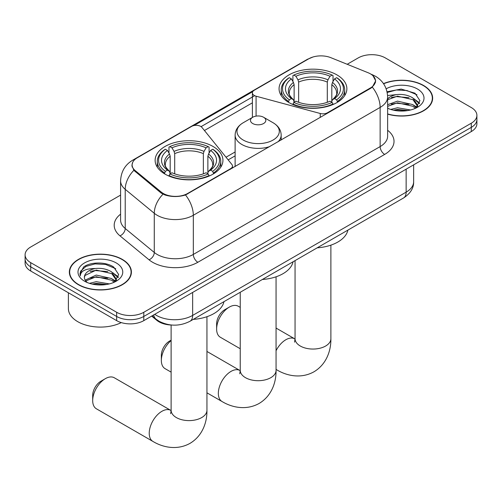 <?xml version="1.0" encoding="UTF-8"?>
<svg xmlns="http://www.w3.org/2000/svg" width="502" height="502" viewBox="0 0 502 502"><rect width="100%" height="100%" fill="white"/><g stroke="black" fill="none" stroke-linecap="round" stroke-linejoin="round"><path stroke-width="0.75" d="M327.473 113.257L327.473 112.743A6.394 3.696 180 0 1 320.245 113.483L256.083 96.208A6.394 3.696 180 0 1 254.263 95.474A6.394 3.696 180 0 1 252.393 92.857A6.394 3.696 180 0 1 254.263 90.247L308.743 58.797A17.269 9.971 0 0 1 330.862 57.68L368.104 72.734A17.269 9.971 0 0 1 370.413 73.85A17.269 9.971 0 0 1 375.471 80.904L375.471 82.428M213.005 146.452A33.904 19.572 0 0 0 176.058 142.21A33.904 19.572 0 0 0 155.131 160.289A33.904 19.572 0 0 0 165.058 174.131A33.904 19.572 0 0 0 202.005 178.373A33.904 19.572 0 0 0 222.938 160.289A33.904 19.572 0 0 0 213.005 146.452M336.942 74.898A33.904 19.572 0 0 0 299.995 70.656A33.904 19.572 0 0 0 279.062 88.741A33.904 19.572 0 0 0 288.995 102.577A33.904 19.572 0 0 0 325.942 106.819A33.904 19.572 0 0 0 346.869 88.741A33.904 19.572 0 0 0 336.942 74.898M187.673 193.458L230.613 168.666A6.394 3.696 180 0 0 232.489 166.055A6.394 3.696 180 0 0 231.886 164.493L201.967 127.452A6.394 3.696 180 0 0 191.651 126.397L137.171 157.854A17.269 9.971 0 0 0 132.114 164.901A17.269 9.971 0 0 0 135.233 170.624L161.318 192.128A17.269 9.971 0 0 0 187.673 193.458L187.673 193.973M327.473 112.743L370.413 87.957A17.269 9.971 0 0 0 375.471 80.904M171.91 325.045A19.189 11.082 180 0 1 156.812 320.326L151.673 316.091M387.632 114.13A31.024 17.909 0 0 0 432.649 98.141A31.024 17.909 0 0 0 423.562 85.472A31.024 17.909 0 0 0 383.478 83.614M122.312 259.396A31.024 17.909 0 0 0 88.503 255.512A31.024 17.909 0 0 0 69.351 272.059A31.024 17.909 0 0 0 78.438 284.728A31.024 17.909 0 0 0 112.247 288.612A31.024 17.909 0 0 0 131.405 272.059A31.024 17.909 0 0 0 122.312 259.396M69.671 273.678A31.024 17.909 0 0 0 69.565 274.148M372.999 75.764L375.697 80.797L372.315 87.122L370.639 88.339L185.508 194.977C178.662 197.041 171.816 197.041 164.97 194.977L161.092 193.013L133.846 170.329L131.888 165.353L132.773 162.177M120.587 195.109L30.722 246.99A19.189 11.082 0 0 0 25.1 254.828L25.1 263.186A19.189 11.082 0 0 0 30.722 271.017L116.659 320.634L116.659 316.455A19.189 11.082 0 0 0 143.798 316.455L471.278 127.389A19.189 11.082 0 0 0 476.9 119.551A19.189 11.082 0 0 1 471.278 127.389L143.798 316.455A19.189 11.082 0 0 1 116.659 316.455L30.722 266.838L116.659 316.455L116.659 312.275A19.189 11.082 0 0 0 143.798 312.275L471.278 123.21A19.189 11.082 0 0 0 476.9 115.378A19.189 11.082 0 0 0 471.278 107.541L385.341 57.925A19.189 11.082 0 0 0 358.202 57.925L347.189 64.281M25.1 259.007A19.189 11.082 0 0 0 30.722 266.838A19.189 11.082 0 0 1 25.1 259.007M194.048 125.525L252.751 91.634M201.076 126.636L254.263 95.926M25.1 254.828A19.189 11.082 0 0 0 30.722 262.659L116.659 312.275M131.191 274.148A31.024 17.909 0 0 0 131.085 273.678M432.435 100.231A31.024 17.909 0 0 0 432.329 99.754M116.659 320.634A19.189 11.082 0 0 0 143.798 320.634L471.278 131.568A19.189 11.082 0 0 0 476.9 123.73L476.9 115.378M387.632 113.923A30.704 17.727 0 0 0 432.329 98.141A30.704 17.727 0 0 0 423.337 85.604A30.704 17.727 0 0 0 383.597 83.79M390.707 109.423L397.484 107.767L410.63 109.976M393.355 110.151L397.484 109.423L407.869 110.553M387.632 104.723L397.484 101.134L412.933 104.629L416.221 107.767M387.632 106.38L397.484 102.791L412.933 106.286L415.361 108.344M387.588 95.531L396.593 94.602A15.995 9.231 0 0 0 387.632 98.894M396.593 94.602C402.729 93.956 408.176 95.085 412.933 97.997L417.614 105.364L417.501 106.581M387.632 99.747L397.484 96.158L412.933 99.653L417.564 106.192M387.632 107.899L388.316 108.532M387.632 108.231A22.389 12.926 0 0 0 417.451 107.277A22.389 12.926 0 0 0 417.451 88.998A22.389 12.926 0 0 0 386.163 88.791M415.631 108.225L419.936 100.651L415.022 93.209L401.186 89.074L387.048 91.759M387.199 92.475L396.348 89.977L406.902 90.529L416.999 94.79M391.397 97.526L396.348 96.61L409.004 97.683M415.869 100.651L419.427 103.632M391.397 104.159L396.348 103.243L409.004 104.316M415.869 107.284L416.39 107.629M393.781 110.245L396.348 109.875L407.63 110.591M413.974 98.756L419.628 103.042M413.974 105.395L416.917 107.164M78.663 284.596A30.704 17.727 0 0 0 112.128 288.437A30.704 17.727 0 0 0 131.085 272.059A30.704 17.727 0 0 0 122.086 259.528A30.704 17.727 0 0 0 88.628 255.687A30.704 17.727 0 0 0 69.671 272.059A30.704 17.727 0 0 0 78.663 284.596M68.391 292.766L68.391 308.623A31.984 18.467 0 0 0 77.76 321.682A31.984 18.467 0 0 0 121.277 322.598M89.456 283.348L96.24 281.691L109.386 283.894M92.111 284.076L96.24 283.348L106.625 284.477M114.387 282.143L118.692 274.575L113.778 267.133C105.972 261.536 90.504 261.799 83.677 266.945L79.987 273.697L80.339 275.868C80.546 270.998 85.547 268.551 95.349 268.52A15.995 9.231 0 0 0 84.386 277.286A15.995 9.231 0 0 0 85.164 280.129L96.24 275.058L111.689 278.554L114.977 281.691M85.698 281.007L96.24 276.715L111.689 280.21L114.117 282.268M95.349 268.52C101.486 267.88 106.926 269.009 111.689 271.921L116.37 279.288L116.257 280.505M84.386 277.468L84.932 275.504L96.24 270.082L111.689 273.577L116.32 280.116M85.164 280.129L87.072 282.457M116.207 262.922A22.389 12.926 0 0 0 84.549 262.922A22.389 12.926 0 0 0 84.549 281.202A22.389 12.926 0 0 0 116.207 281.202A22.389 12.926 0 0 0 116.207 262.922M79.987 273.847L80.684 271.118L85.961 266.393L95.098 263.895L105.652 264.454L115.755 268.708M90.153 271.45L95.098 270.534L107.761 271.601M114.625 274.575L118.183 277.55M90.153 278.083L95.098 277.167L107.761 278.233M114.625 281.208L115.146 281.547M92.537 284.17L95.098 283.799L106.386 284.515M112.73 272.68L118.384 276.96M112.73 279.313L115.673 281.089M216.626 329.048L216.626 323.821A11.515 6.645 -60 0 1 224.764 309.721L229.288 307.111A17.909 10.341 120 0 0 216.626 329.048A17.909 10.341 120 0 0 220.334 337.244L240.238 348.739M288.386 102.22L289.296 99.791A30.446 17.576 0 0 1 289.296 77.684L291.386 78.889A27.503 15.882 0 0 0 291.386 98.587L293.457 99.76L294.122 102.226M294.122 101.222L294.122 84.687L293.457 82.453L291.386 78.889M292.911 81.512L292.911 75.589L293.821 75.068A30.446 17.576 0 0 1 332.117 75.068L330.021 76.279A27.503 15.882 0 0 0 295.91 76.279L297.981 79.843L298.646 82.077L298.646 102.295M327.291 102.295L327.291 82.077L327.957 79.843L330.021 76.279M317.195 247.831A35.184 20.312 0 0 0 347.892 230.111M292.911 103.977A31.726 18.317 0 0 0 333.027 103.977L332.117 102.408A30.446 17.576 0 0 1 293.821 102.408L292.911 104.516M333.027 104.516L333.027 103.977M289.296 77.684L288.386 78.199A31.726 18.317 0 0 0 281.239 89.783A31.726 18.317 0 0 0 288.386 101.366M332.117 75.068L333.027 75.589L333.027 81.512M293.821 102.408L295.91 101.197A27.503 15.882 0 0 0 330.021 101.197L332.117 102.408M291.386 98.587L289.296 99.791M295.91 76.279L293.821 75.068M293.457 82.453A24.604 14.207 0 0 0 293.457 99.76L293.57 99.835C290.074 96.459 288.65 94.163 289.303 92.952A23.669 13.667 0 0 1 294.122 84.687M337.551 101.366A31.726 18.317 0 0 0 344.698 89.783A31.726 18.317 0 0 0 337.551 78.199L336.641 77.684A30.446 17.576 0 0 1 336.641 99.791L337.551 102.22M336.641 99.791L334.545 98.587A27.503 15.882 0 0 0 334.545 78.889L336.641 77.684M334.545 78.889L332.481 82.453L331.809 84.687L331.809 101.222L332.481 99.76L334.545 98.587M331.809 84.687A23.669 13.667 0 0 1 336.635 92.952C337.281 94.169 335.857 96.466 332.362 99.835L332.481 99.76A24.604 14.207 0 0 0 332.481 82.453M331.809 102.226L331.809 101.222M240.238 307.375L238.243 306.226A17.909 10.341 120 0 0 229.288 307.111L224.764 309.721M92.688 400.602L92.688 395.375A11.515 6.645 -60 0 1 100.833 381.275L105.351 378.665A17.909 10.341 120 0 0 92.688 400.602A17.909 10.341 120 0 0 96.397 408.797L152.941 441.44A17.909 10.341 -60 0 1 150.192 427.089A17.909 10.341 -60 0 1 161.895 411.307A17.909 10.341 -60 0 1 170.849 410.423L171.119 410.573M164.449 173.774L165.359 171.345A30.446 17.576 0 0 1 165.359 149.238L167.455 150.443A27.503 15.882 0 0 0 167.455 170.14L169.519 171.314L170.191 173.78M170.191 172.776L170.191 156.241L169.519 154.007L167.455 150.443M168.973 153.066L168.973 147.142L169.883 146.622A30.446 17.576 0 0 1 208.179 146.622L206.09 147.833A27.503 15.882 0 0 0 171.979 147.833L174.043 151.397L174.709 153.625L174.709 173.849M203.354 173.849L203.354 153.625L204.019 151.397L206.09 147.833M193.264 319.385A35.184 20.312 0 0 0 223.961 301.664M168.973 175.531A31.726 18.317 0 0 0 209.089 175.531L208.179 173.962A30.446 17.576 0 0 1 169.883 173.962L168.973 176.07M209.089 176.07L209.089 175.531M165.359 149.238L164.449 149.753A31.726 18.317 0 0 0 157.302 161.337A31.726 18.317 0 0 0 164.449 172.92M208.179 146.622L209.089 147.142L209.089 153.066M169.883 173.962L171.979 172.751A27.503 15.882 0 0 0 206.09 172.751L208.179 173.962M167.455 170.14L165.359 171.345M171.979 147.833L169.883 146.622M169.519 154.007A24.604 14.207 0 0 0 169.519 171.314L169.638 171.389C166.143 168.013 164.719 165.716 165.365 164.505A23.669 13.667 0 0 1 170.191 156.241M213.614 172.92A31.726 18.317 0 0 0 220.761 161.337A31.726 18.317 0 0 0 213.614 149.753L212.704 149.238A30.446 17.576 0 0 1 212.704 171.345L213.614 173.774M212.704 171.345L210.614 170.14A27.503 15.882 0 0 0 210.614 150.443L212.704 149.238M210.614 150.443L208.543 154.007L207.878 156.241L207.878 172.776L208.543 171.314L210.614 170.14M207.878 156.241A23.669 13.667 0 0 1 212.697 164.505C213.344 165.723 211.919 168.019 208.43 171.389L208.543 171.314A24.604 14.207 0 0 0 208.543 154.007M207.878 173.78L207.878 172.776M170.849 410.423L114.312 377.774A17.909 10.341 120 0 0 105.351 378.665L100.833 381.275M171.119 340.557A17.909 10.341 120 0 0 161.349 360.436L161.349 355.215A11.515 6.645 -60 0 1 169.494 341.109L171.119 340.168L169.494 341.109M161.349 360.436A17.909 10.341 120 0 0 165.058 368.637L171.119 372.133M278.008 141.821A23.029 13.297 0 0 0 281.176 135.088C281.007 129.962 278.315 125.851 273.107 122.758L263.575 117.255A7.674 4.43 0 0 0 252.719 117.255A7.674 4.43 0 0 0 252.719 123.523A7.674 4.43 0 0 0 263.575 123.523A7.674 4.43 0 0 0 263.575 117.255L273.107 122.758A21.153 12.211 0 0 1 273.107 140.033A21.153 12.211 0 0 1 243.188 140.033A21.153 12.211 0 0 1 243.188 122.758C237.979 125.851 235.287 129.962 235.118 135.088A23.029 13.297 0 0 0 241.864 144.488A23.029 13.297 0 0 0 269.806 146.553M262.377 279.482A35.184 20.312 0 0 0 293.074 261.762M230.613 169.18L230.613 168.666M135.233 170.624L135.233 171.697M161.318 192.128L161.318 193.195M370.413 87.957L370.413 88.471M156.812 319.755L156.812 320.326M320.245 117.43L320.245 113.483M256.083 116.119L256.083 96.208M387.632 130.282A31.984 18.467 180 0 1 384.657 154.415L197.851 262.27A6.394 3.696 60 0 1 193.326 254.432L380.139 146.584A25.589 14.771 0 0 0 387.632 136.136L387.632 96.961A25.589 14.771 180 0 1 380.139 107.409A22.389 12.926 -120 0 0 372.315 87.122M197.851 262.27A31.984 18.467 180 0 1 152.621 262.27A31.984 18.467 180 0 1 149.038 259.804L119.978 235.84A31.984 18.467 180 0 1 120.587 214.172M157.145 254.432A25.589 14.771 0 0 0 193.326 254.432L193.326 215.264A25.589 14.771 180 0 1 157.145 215.264A25.589 14.771 180 0 1 154.277 213.287L125.218 189.329A25.589 14.771 180 0 1 120.587 180.858L120.587 220.027A25.589 14.771 0 0 0 125.218 228.504L154.277 252.462A25.589 14.771 0 0 0 157.145 254.432M387.632 96.961C387.199 87.762 383.151 80.866 375.502 76.266L372.271 74.698A22.389 10.486 112 0 0 371.317 74.415M185.508 194.977A22.389 12.926 60 0 1 193.326 215.264L380.139 107.409L380.139 146.584A6.394 3.696 60 0 0 384.657 154.415M135.132 159.272A22.389 12.926 -120 0 0 132.723 160.163C125.067 164.756 121.026 171.653 120.587 180.858M132.723 160.163L307.086 59.493A22.389 12.926 60 0 1 308.78 58.772M133.846 170.329A22.389 14.972 129.5 0 0 125.218 189.329L125.218 228.504A6.394 4.28 -50.5 0 1 119.978 235.84M162.999 194.199A22.389 14.972 129.5 0 0 154.277 213.287L154.277 252.462A6.394 4.28 -50.5 0 1 149.038 259.804M204.439 130.507L252.393 102.822M143.798 312.275L143.798 320.634M471.278 123.21L471.278 131.568M30.722 262.659L30.722 271.017M235.118 151.968L226.013 157.22M154.748 314.315A25.589 14.771 0 0 0 156.467 315.413A25.589 14.771 0 0 0 192.649 315.413L406.143 192.153A25.589 14.771 0 0 0 413.642 181.705C413.824 188.055 410.448 193.49 403.495 198.008L190.001 321.267A12.795 7.386 60 0 0 192.649 315.413L192.649 292.434M406.143 169.174L406.143 192.153A12.795 7.386 60 0 1 403.495 198.008M153.712 314.911A12.795 8.559 129.5 0 0 155.94 319.071L152.056 315.871M330.881 245.152L330.881 338.706A17.909 10.341 180 0 1 325.635 346.022A17.909 10.341 180 0 1 300.303 346.022A17.909 10.341 180 0 1 295.057 338.706L294.574 342.144M276.056 350.716A17.909 10.341 -60 0 1 285.826 339.754A17.909 10.341 -60 0 1 294.787 338.869L295.057 339.019M330.881 338.706C331.113 350.465 326.557 364.283 313.976 371.787C301.187 378.928 286.943 375.973 276.872 369.886A17.909 10.341 -60 0 1 276.056 369.321M327.291 82.077A23.669 13.667 0 0 0 298.646 82.077M327.957 79.843A24.604 14.207 0 0 0 297.981 79.843M206.943 316.706L206.943 410.259A17.909 10.341 180 0 1 201.697 417.576A17.909 10.341 180 0 1 176.365 417.576A17.909 10.341 180 0 1 171.119 410.259L170.642 413.698M203.354 153.625A23.669 13.667 0 0 0 174.709 153.625M204.019 151.397A24.604 14.207 0 0 0 174.043 151.397M276.056 276.803L276.056 370.357A17.909 10.341 180 0 1 270.81 377.673A17.909 10.341 180 0 1 245.484 377.673A17.909 10.341 180 0 1 240.238 370.357L239.755 373.795M276.056 370.357C276.295 382.116 271.733 395.934 259.151 403.439C246.369 410.58 232.119 407.624 222.053 401.537A17.909 10.341 -60 0 1 219.305 387.186A17.909 10.341 -60 0 1 231.008 371.405A17.909 10.341 -60 0 1 239.962 370.52L240.232 370.671M252.393 117.443L252.393 92.857M132.114 164.901L132.114 167.022M232.489 168.095L232.489 166.055M307.086 59.493L312.941 57.015M372.271 74.698L370.878 74.133M235.118 155.858L228.159 159.874M190.001 321.267C179.703 326.444 169.412 326.444 159.115 321.267L155.94 319.071M413.642 181.705L413.642 164.844M432.329 100.707L432.329 98.141M417.614 106.462L417.614 105.364M131.085 274.625L131.085 272.059M116.37 280.38L116.37 279.288M69.671 274.625L69.671 272.059M276.872 369.886L276.056 369.416M281.239 95.637L281.239 89.783M344.698 95.637L344.698 89.783M294.787 338.869L276.056 328.057M295.057 260.613L295.057 338.706M206.943 410.259C207.175 422.019 202.62 435.836 190.038 443.341C177.256 450.482 163.006 447.527 152.941 441.44M157.302 167.191L157.302 161.337M220.761 167.191L220.761 161.337M171.119 325.02L171.119 410.259M222.053 401.537L206.943 392.815M281.176 139.989L281.176 135.088M235.118 166.582L235.118 135.088M252.719 117.255L243.188 122.758M239.962 370.52L206.943 351.45M240.238 292.264L240.238 370.357"/></g></svg>
